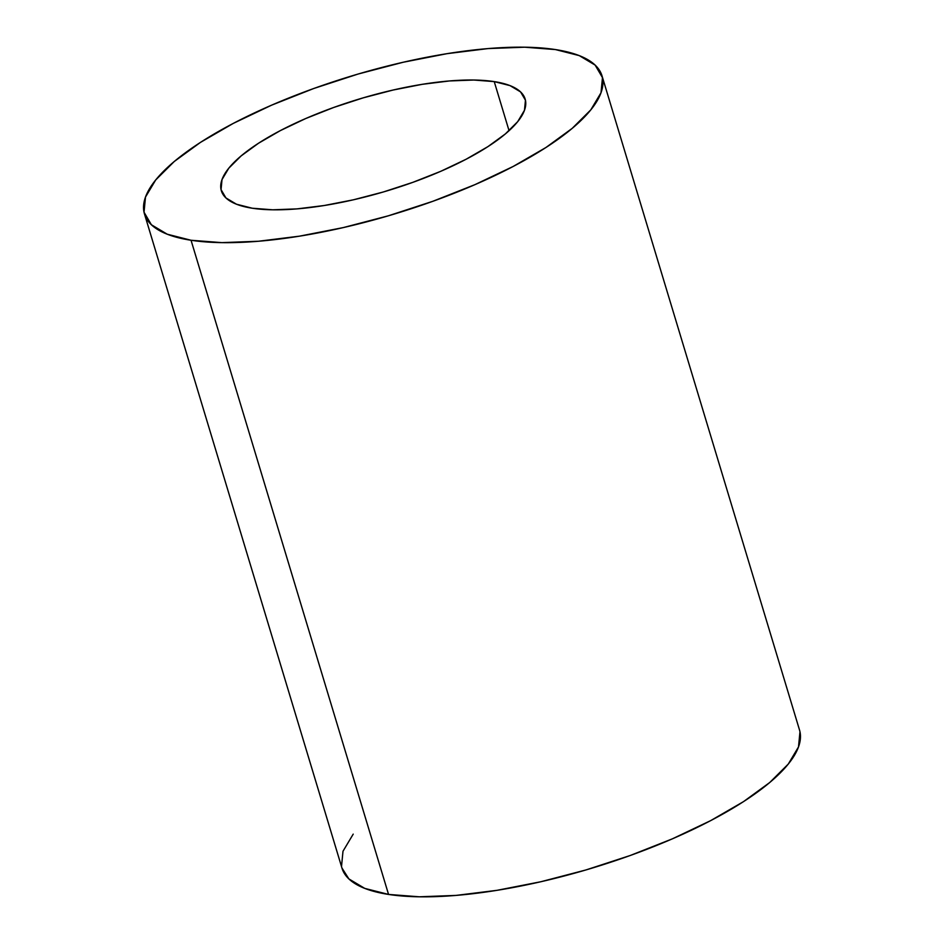 <?xml version="1.0" encoding="UTF-8"?>
<svg xmlns="http://www.w3.org/2000/svg" width="944" height="944" viewBox="0 0 944 944"><rect width="100%" height="100%" fill="white"/><g stroke="black" fill="none" stroke-linecap="round" stroke-linejoin="round"><path stroke-width="1.42" d="M494.231 81.609A158.675 47.979 163.2 0 1 525.147 99.061A158.675 47.979 163.2 0 1 428.824 176.28A158.675 47.979 163.2 0 1 252.26 208.223L272.71 209.804L297.018 208.884L324.264 205.509L353.386 199.809L383.264 191.998L412.764 182.369L440.754 171.312L466.135 159.229L487.954 146.603L505.37 133.918L517.701 121.646L524.475 110.271L525.454 100.229L520.569 91.91L510.031 85.621L494.231 81.609L473.782 80.028L449.474 80.948L422.239 84.323L393.117 90.034L363.228 97.846L333.728 107.463L305.75 118.519L280.356 130.602L258.538 143.228L241.133 155.913L228.802 168.185L222.017 179.561L221.049 189.602L225.923 197.921L236.46 204.211L252.26 208.223A158.675 47.979 163.2 0 1 221.344 190.782A158.675 47.979 163.2 0 1 317.68 113.551A158.675 47.979 163.2 0 1 494.231 81.609L509.052 130.697L494.231 81.609M191.042 240.26A238.962 72.251 163.2 0 1 144.479 213.981A238.962 72.251 163.2 0 1 289.56 97.692A238.962 72.251 163.2 0 1 555.45 49.572L579.25 55.613L595.121 65.089L602.473 77.62L601.009 92.748L590.791 109.87L572.217 128.349L545.998 147.465L513.135 166.474L474.903 184.658L432.765 201.32L388.338 215.81L343.333 227.575L299.472 236.165L258.444 241.251L221.84 242.632L191.042 240.26L167.253 234.218L151.382 224.755L144.031 212.211L145.494 197.084L155.701 179.962L174.274 161.483L200.494 142.367L233.357 123.357L271.589 105.173L313.727 88.512L358.154 74.021L403.171 62.257L447.031 53.666L488.048 48.581L524.663 47.2L555.45 49.572A238.962 72.251 163.2 0 1 602.012 75.85A238.962 72.251 163.2 0 1 456.943 192.151A238.962 72.251 163.2 0 1 191.042 240.26L388.55 894.428L191.042 240.26M144.479 213.981L341.988 868.15A238.962 72.251 -16.8 0 0 388.55 894.428L364.75 888.387L348.879 878.911L341.952 868.008M799.969 731.789L798.506 746.916L788.299 764.038L769.726 782.517L743.506 801.633L710.643 820.643L672.411 838.827L630.273 855.488L585.846 869.979L540.829 881.743L496.969 890.334L455.952 895.419L419.337 896.8L388.55 894.428A238.962 72.251 -16.8 0 0 654.44 846.308A238.962 72.251 -16.8 0 0 799.521 730.019L602.012 75.85M341.527 866.38L342.991 851.252L353.209 834.13"/></g></svg>
